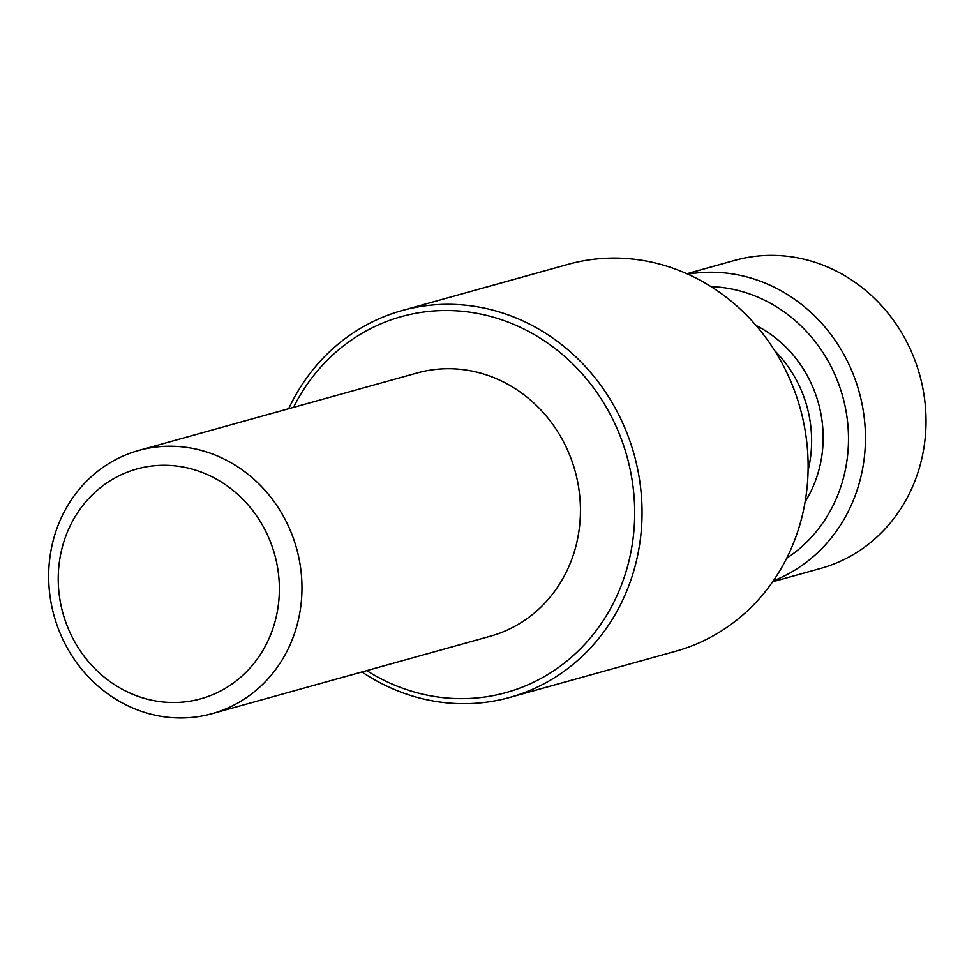 <?xml version="1.0" encoding="UTF-8"?>
<svg xmlns="http://www.w3.org/2000/svg" width="974" height="974" viewBox="0 0 974 974"><rect width="100%" height="100%" fill="white"/><g stroke="black" fill="none" stroke-linecap="round" stroke-linejoin="round"><path stroke-width="1.46" d="M66.743 624.821A119.254 109.855 74.4 0 1 183.027 467.033A119.254 109.855 74.4 0 1 256.661 659.848A119.254 109.855 74.4 0 1 66.743 624.821M686.889 273.718L734.92 260.35A159.894 147.293 74.4 0 1 919.687 374.893A159.894 147.293 74.4 0 1 820.668 568.426L772.638 581.795M687.9 274.181A159.894 147.293 74.4 0 1 859.105 391.755A159.894 147.293 74.4 0 1 773.271 580.881M711.044 286.612A146.879 135.301 74.4 0 1 842.668 396.333A146.879 135.301 74.4 0 1 786.651 558.272M756.055 325.462A119.546 110.123 74.4 0 1 805.133 501.768M774.768 350.737A119.546 110.123 74.4 0 1 808.091 470.454M288.681 408.727A200.79 184.963 74.4 0 1 402.067 310.56L568.146 264.331A200.79 184.963 74.4 0 1 800.165 408.167A200.79 184.963 74.4 0 1 675.822 651.192L509.743 697.421A200.79 184.963 74.4 0 1 361.951 671.95M402.067 310.56A200.79 184.963 74.4 0 1 634.086 454.395A200.79 184.963 74.4 0 1 509.743 697.421M293.503 407.388A195.129 179.752 74.4 0 1 538.707 337.248A195.129 179.752 74.4 0 1 612.95 603.965A195.129 179.752 74.4 0 1 366.772 670.611M138.685 450.475L417.152 372.969A136.616 125.853 74.4 0 1 575.025 470.832A136.616 125.853 74.4 0 1 490.421 636.192L211.955 713.699A136.616 125.853 74.4 0 1 58.403 628.961A136.616 125.853 74.4 0 1 138.685 450.475A136.616 125.853 74.4 0 1 296.559 548.338A136.616 125.853 74.4 0 1 211.955 713.699"/></g></svg>
